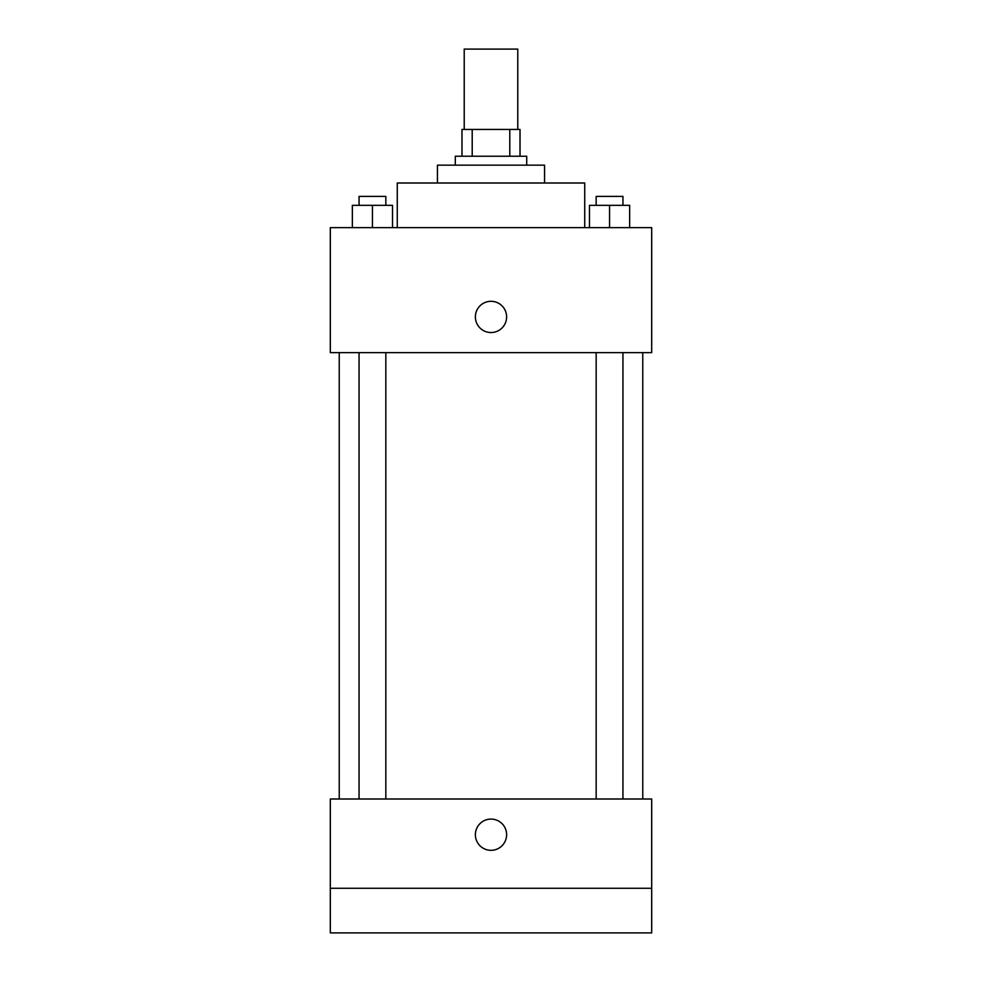 <?xml version="1.0" encoding="UTF-8"?>
<svg xmlns="http://www.w3.org/2000/svg" width="982" height="982" viewBox="0 0 982 982"><rect width="100%" height="100%" fill="white"/><g stroke="black" fill="none" stroke-linecap="round" stroke-linejoin="round"><path stroke-width="1.47" d="M517.784 129.44L517.784 49.1L464.216 49.1L464.216 129.44M472.207 156.224L472.207 129.44L461.982 129.44L461.982 156.224L461.982 129.44M472.207 129.44L520.018 129.44L520.018 156.224M509.793 156.224L509.793 129.44M455.292 165.16L455.292 156.224L526.708 156.224L526.708 165.16M437.432 183.008L437.432 165.16L544.568 165.16L544.568 183.008M397.268 227.64L397.268 183.008L584.732 183.008L584.732 227.64M330.308 227.64L651.692 227.64L651.692 352.624L330.308 352.624L330.308 227.64M491 332.542A15.626 15.626 0 0 1 477.473 309.109A15.626 15.626 0 0 1 504.527 309.109A15.626 15.626 0 0 1 491 332.542M330.308 798.992L651.692 798.992L651.692 932.9L330.308 932.9L330.308 798.992M491 850.326A15.626 15.626 0 0 1 477.473 826.893A15.626 15.626 0 0 1 504.527 826.893A15.626 15.626 0 0 1 491 850.326M330.308 888.268L651.692 888.268M589.47 227.64L589.47 205.324L629.646 205.324L629.646 227.64L629.646 205.324M609.552 227.64L609.552 205.324M622.944 205.324L622.944 196.4L596.16 196.4L596.16 205.324M352.354 227.64L352.354 205.324L392.53 205.324L392.53 227.64L392.53 205.324M372.448 227.64L372.448 205.324M385.84 205.324L385.84 196.4L359.056 196.4L359.056 205.324M642.768 798.992L642.768 352.624M339.232 798.992L339.232 352.624M596.16 352.624L596.16 798.992M622.944 352.624L622.944 798.992M385.84 798.992L385.84 352.624M359.056 798.992L359.056 352.624"/></g></svg>
